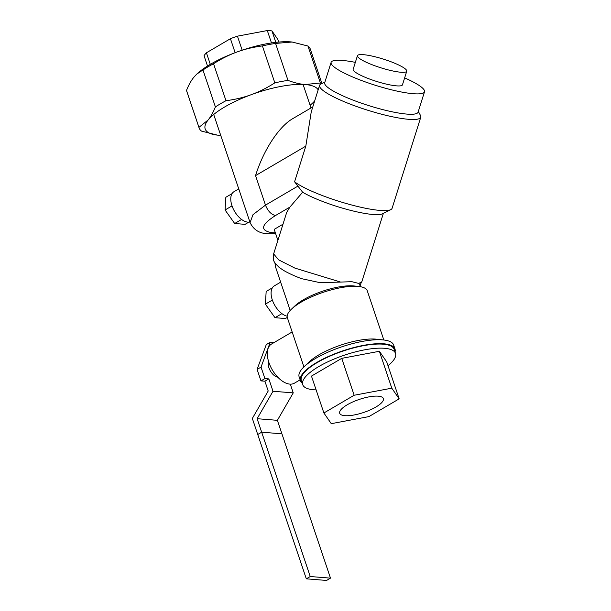 <?xml version="1.0" encoding="UTF-8"?>
<svg xmlns="http://www.w3.org/2000/svg" width="611" height="611" viewBox="0 0 611 611"><rect width="100%" height="100%" fill="white"/><g stroke="black" fill="none" stroke-linecap="round" stroke-linejoin="round"><path stroke-width="0.92" d="M272.361 287.827L266.167 291.455L265.388 304.156L272.353 300.07M281.923 313.634L275.003 317.697L265.388 304.156M287.277 317.43L285.398 318.53L275.003 317.697M232.035 193.641L225.849 197.269L225.062 209.978L232.035 205.892M241.597 219.456L234.677 223.511L225.062 209.978M248.761 222.183L245.072 224.344L234.677 223.511M210.299 64.338L206.411 52.798A39.891 11.922 -18.6 0 0 204.051 55.731L207.519 66.026M278.708 42.067L277.806 39.394L271.956 30.924L275.805 42.365M271.483 42.946L267.312 30.55A39.891 11.922 -18.6 0 1 271.956 30.924M242.162 50.194L237.435 36.156L267.312 30.55M235.136 52.691L230.431 38.714A39.891 11.922 -18.6 0 1 237.435 36.156M206.411 52.798L230.431 38.714M344.887 415.686A23.027 6.881 -18.6 0 1 339.701 413.273A23.027 6.881 -18.6 0 1 352.891 401.908A23.027 6.881 -18.6 0 1 378.171 396.172A23.027 6.881 -18.6 0 1 383.357 398.578A23.027 6.881 -18.6 0 1 370.174 409.943A23.027 6.881 -18.6 0 1 344.887 415.686M404.642 77.903A48.964 8.562 -162.5 0 1 424.508 91.78A48.964 8.562 -162.5 0 1 413.364 93.72A48.964 8.562 -162.5 0 1 360.414 80.102A48.964 8.562 -162.5 0 1 331.109 62.368A48.964 8.562 -162.5 0 1 342.252 60.428A48.964 8.562 -162.5 0 1 355.35 62.375M357.45 55.685L353.166 69.31A25.838 4.521 17.5 0 0 368.632 78.674A25.838 4.521 17.5 0 0 396.577 85.861A25.838 4.521 17.5 0 0 402.458 84.837L406.75 71.212A25.838 4.521 -162.5 0 1 400.869 72.235A25.838 4.521 -162.5 0 1 372.924 65.049A25.838 4.521 -162.5 0 1 357.45 55.685A25.838 4.521 -162.5 0 1 363.331 54.669A25.838 4.521 -162.5 0 1 391.277 61.856A25.838 4.521 -162.5 0 1 406.75 71.212M316.116 389.894A48.964 14.633 -18.6 0 1 313.726 389.765A48.964 14.633 -18.6 0 1 302.705 384.64A48.964 14.633 -18.6 0 1 330.742 360.482A48.964 14.633 -18.6 0 1 384.495 348.278A48.964 14.633 -18.6 0 1 395.516 353.41A48.964 14.633 -18.6 0 1 388.008 365.699M341.74 358.351L311.473 376.093L323.891 412.99L331.269 423.667L368.907 416.603L399.166 398.861L386.748 361.956L379.378 351.279L341.74 358.351L354.159 395.248L323.891 412.99M302.705 384.64L301.33 380.538A48.964 14.633 -18.6 0 1 329.36 356.381A48.964 14.633 -18.6 0 1 383.112 344.184A48.964 14.633 -18.6 0 1 394.133 349.309L395.516 353.41M379.378 351.279L391.796 388.184L354.159 395.248M399.166 398.861L391.796 388.184M249.899 222.03A17.23 9.409 -120.4 0 1 247.913 222.167A17.23 9.409 -120.4 0 1 233.104 208.565A17.23 9.409 -120.4 0 1 233.952 191.724L238.748 188.906M287.155 316.185A17.23 9.409 -120.4 0 1 273.094 301.979A17.23 9.409 -120.4 0 1 274.278 285.902L280.655 282.167M300.131 379.828L294.426 383.173A22.668 12.38 -120.4 0 1 289.858 384.12A22.668 12.38 -120.4 0 1 270.383 366.226A22.668 12.38 -120.4 0 1 271.498 344.062L292.15 331.956M418.321 111.431L420.467 115.395A53.042 9.272 -162.5 0 1 420.773 117.22A53.042 9.272 -162.5 0 1 408.706 119.313A53.042 9.272 -162.5 0 1 351.34 104.557A53.042 9.272 -162.5 0 1 319.591 85.349L311.251 111.836L305.813 146.144L294.586 181.788L302.636 192.236L289.874 207.114L286.719 212.353L273.629 253.924C272.498 261.302 274.622 261.76 275.225 263.394L279.143 267.419L283.626 270.429C288.346 273.186 294.296 275.92 301.475 278.654L320.286 282.717L351.89 281.702L358.779 283.435L359.948 284.673L360.643 286.75M298.092 186.011L265.487 205.128L255.551 175.609C263.425 150.23 278.906 126.538 292.799 118.618L312.809 106.887M277.898 240.367L274.202 229.377L282.985 224.222M275.355 232.799L271.849 232.676C259.736 230.5 260.966 224.772 275.553 215.507C271.253 214.598 267.901 211.139 265.487 205.128L253.023 214.637L250.098 222.496M395.034 351.989A49.865 14.901 161.4 0 0 394.996 349.018A49.865 14.901 161.4 0 0 383.769 343.794A49.865 14.901 161.4 0 0 329.024 356.221A49.865 14.901 161.4 0 0 300.467 380.829A49.865 14.901 161.4 0 0 302.231 383.219M300.467 380.829L299.146 376.895A49.865 14.901 -18.6 0 1 304.125 366.692A49.865 14.901 -18.6 0 1 382.448 339.861A49.865 14.901 -18.6 0 1 383.532 339.96A49.865 14.901 -18.6 0 1 393.667 345.085L394.996 349.018M304.125 366.692L309.303 361.781A42.159 12.602 -18.6 0 1 375.521 339.105A42.159 12.602 -18.6 0 1 376.445 339.189L383.532 339.96M303.911 366.89L287.353 317.689A42.159 12.602 -18.6 0 1 291.562 309.059A42.159 12.602 -18.6 0 1 357.779 286.376A42.159 12.602 -18.6 0 1 358.703 286.467A42.159 12.602 -18.6 0 1 367.264 290.79L383.83 339.999M291.562 309.059L294.914 305.89A37.172 11.113 -18.6 0 1 353.295 285.887A37.172 11.113 -18.6 0 1 354.113 285.963L358.703 286.467M424.508 91.78L418.092 112.164A48.964 8.562 -162.5 0 1 406.949 114.097A48.964 8.562 -162.5 0 1 353.998 100.479A48.964 8.562 -162.5 0 1 324.693 82.745L331.109 62.368M319.591 85.349A53.042 9.272 -162.5 0 1 320.89 84.028L324.922 82.011M294.586 181.788A53.042 9.272 17.5 0 0 380.011 210.421A53.042 9.272 17.5 0 0 390.78 209.642A53.042 9.272 17.5 0 0 392.079 208.328L420.773 117.22M390.78 209.642L382.448 213.819A46.237 8.088 -162.5 0 1 373.061 214.499A46.237 8.088 -162.5 0 1 302.636 192.236M215.4 106.925L202.959 69.96A65.278 19.506 -18.6 0 1 213.552 63.75L225.986 100.716A65.278 19.506 161.4 0 0 215.4 106.925C213.124 112.485 210.696 116.838 208.122 119.985A59.84 17.887 161.4 0 0 205.884 130.357A59.84 17.887 161.4 0 0 217.348 135.115A59.84 17.887 161.4 0 0 218.654 135.237A59.84 17.887 161.4 0 0 220.731 135.359M199.079 127.867L186.638 90.909A65.278 19.506 -18.6 0 1 186.492 90.405L198.934 127.363A65.278 19.506 161.4 0 0 199.079 127.867A65.278 19.506 161.4 0 0 199.835 129.372A65.278 19.506 161.4 0 0 201.508 131.098L217.348 135.115M274.835 82.867L262.394 45.909A65.278 19.506 -18.6 0 1 275.569 43.434L288.002 80.4A65.278 19.506 161.4 0 0 274.835 82.867C266.801 87.969 258.98 91.887 251.365 94.636A59.84 17.887 161.4 0 0 208.122 119.985L198.934 127.363M321.317 83.822A65.278 19.506 161.4 0 0 320.385 82.989L307.944 46.031A65.278 19.506 -18.6 0 1 309.617 47.757A65.278 19.506 -18.6 0 1 310.38 49.262L321.905 83.524M225.986 100.716C235.319 99.471 243.774 97.447 251.365 94.636A59.84 17.887 161.4 0 1 305.149 84.532L320.385 82.989M288.002 80.4C294.403 82.783 300.123 84.165 305.149 84.532A59.84 17.887 161.4 0 1 317.919 89.42A59.84 17.887 161.4 0 1 318.178 89.832M310.098 105.283A59.84 17.887 161.4 0 0 312.641 103.045A59.84 17.887 161.4 0 0 314.673 100.975M314.665 100.991L312.641 103.045M262.394 45.909C253.069 47.154 244.606 49.178 237.015 51.988A59.84 17.887 -18.6 0 1 290.798 41.892A59.84 17.887 -18.6 0 1 292.104 42.014A59.84 17.887 -18.6 0 1 292.119 42.014L275.569 43.434M307.944 46.031L292.104 42.014M202.959 69.96L196.811 74.084A59.84 17.887 -18.6 0 1 237.015 51.988C229.4 54.738 221.579 58.656 213.552 63.75M196.436 74.435L193.771 77.345C191.197 80.492 188.768 84.845 186.492 90.405M273.988 342.603L270.207 342.305L261.034 367.104L264.899 378.583L268.832 378.896L264.907 381.203L268.198 391.002L252.335 418.443L257.735 434.497L261.668 432.191L257.735 434.497L306.31 578.823L326.564 580.45L330.49 578.143L310.235 576.524L257.124 418.703L277.379 420.33L281.923 433.818L261.668 432.191L281.923 433.818L330.49 578.143M306.31 578.823L310.235 576.524M270.207 342.305L266.274 344.604L264.265 350.034L257.101 369.403L261.034 367.104M257.124 418.703L272.995 391.261L293.249 392.881L277.379 420.33M264.899 378.583L260.966 380.89L257.101 369.403M264.907 381.203L260.966 380.89M277.791 377.208A9.975 5.446 -120.4 0 1 270.398 370.984A9.975 5.446 -120.4 0 1 268.58 361.498M290.309 384.143L293.249 392.881M272.995 391.261L268.832 378.896M255.551 175.609L305.813 146.144M289.874 207.114L275.553 215.507M290.179 310.464L275.515 266.892L275.698 264.044M340.258 281.954L294.823 268.076L278.654 259.866L273.659 253.932M361.933 281.732L358.779 283.435M275.645 233.662L267.664 233.685C259.423 233.517 253.55 229.789 250.059 222.511L213.705 114.486M303.071 84.41L310.999 107.948M275.515 266.892L274.912 262.913M359.848 285.291L361.834 281.702L383.364 213.361"/></g></svg>
